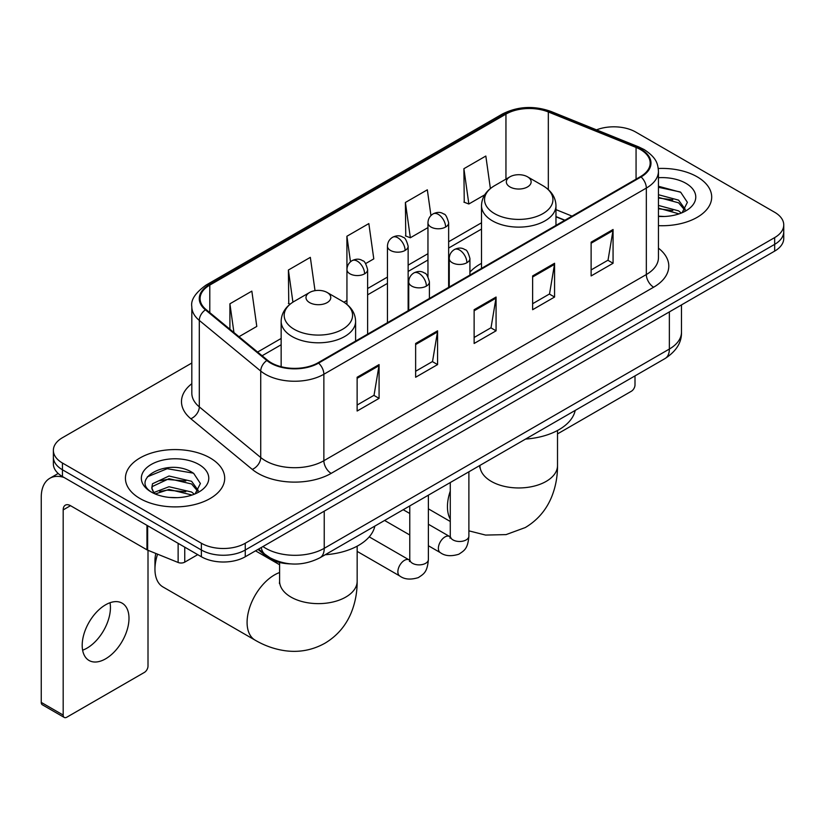 <?xml version="1.0" encoding="UTF-8"?>
<svg xmlns="http://www.w3.org/2000/svg" width="825" height="825" viewBox="0 0 825 825"><rect width="100%" height="100%" fill="white"/><g stroke="black" fill="none" stroke-linecap="round" stroke-linejoin="round"><path stroke-width="1.24" d="M481.511 263.35A54.811 31.639 0 0 0 469.92 272.188M564.712 220.337L555.967 216.8M290.699 563.887A31.02 17.913 180 0 1 266.289 556.256L257.988 549.409M191.823 363.021L62.453 437.704A31.02 17.913 0 0 0 53.367 450.368L53.367 463.877A31.02 17.913 0 0 0 62.453 476.541L201.382 556.762A31.02 17.913 0 0 0 245.262 556.762L774.665 251.109A31.02 17.913 0 0 0 783.75 238.446L783.75 231.691A31.02 17.913 0 0 1 774.665 244.355A31.02 17.913 0 0 0 783.75 231.691L783.75 224.936A31.02 17.913 0 0 0 774.665 212.273L635.735 132.062A31.02 17.913 0 0 0 596.506 129.855M53.367 450.368A31.02 17.913 0 0 0 62.453 463.031L201.382 543.252A31.02 17.913 0 0 0 245.262 543.252L245.262 550.007L774.665 244.355L245.262 550.007A31.02 17.913 0 0 1 201.382 550.007A31.02 17.913 0 0 0 245.262 550.007L245.262 556.762M62.453 463.031L62.453 469.786L201.382 550.007L62.453 469.786A31.02 17.913 0 0 1 53.367 457.122A31.02 17.913 0 0 0 62.453 469.786L62.453 476.541M697.156 176.808A49.634 28.658 0 0 0 658.278 168.496A49.634 28.658 0 0 1 697.156 176.808A49.634 28.658 0 0 1 711.697 197.072A49.634 28.658 0 0 0 697.156 176.808M210.158 457.968A49.634 28.658 0 0 0 156.069 451.76A49.634 28.658 0 0 0 125.431 478.232A49.634 28.658 0 0 0 139.961 498.496A49.634 28.658 0 0 0 194.061 504.714A49.634 28.658 0 0 0 224.699 478.232A49.634 28.658 0 0 0 210.158 457.968A49.634 28.658 0 0 0 156.069 451.76A49.634 28.658 0 0 0 125.431 478.232A49.634 28.658 0 0 0 139.961 498.496A49.634 28.658 0 0 0 194.061 504.714A49.634 28.658 0 0 0 224.699 478.232A49.634 28.658 0 0 0 210.158 457.968M640.489 149.572A33.093 19.109 180 0 1 650.172 163.082A33.093 19.109 180 0 1 640.489 176.591L318.017 362.773A33.093 19.109 180 0 1 267.506 360.216L206.075 309.561A33.093 19.109 180 0 1 200.093 298.609A33.093 19.109 180 0 1 209.787 285.099L505.952 114.108A33.093 19.109 180 0 1 548.326 111.963L636.065 147.438A33.093 19.109 180 0 1 640.489 149.572M641.066 149.243A33.918 19.583 0 0 0 636.539 147.046L548.8 111.581A33.918 19.583 0 0 0 505.364 113.767L209.199 284.759A33.918 19.583 0 0 0 205.404 309.839L266.836 360.494A33.918 19.583 0 0 0 318.605 363.103L641.066 176.932A33.918 19.583 0 0 0 641.066 149.243M357.132 377.252L357.132 411.025L379.077 398.362L379.077 364.588L357.132 377.252M357.132 405.034L374.034 395.278L378.984 365.712A8.271 4.775 -120 0 0 379.077 364.588M373.88 395.361L379.077 398.362M415.635 343.478L415.635 377.252L437.57 364.588L437.57 330.815L415.635 343.478M415.635 371.26L432.527 361.505L437.487 331.939A8.271 4.775 -120 0 0 437.57 330.815M432.382 361.587L437.57 364.588M591.123 242.158L591.123 275.932L613.068 263.268L613.068 229.494L591.123 242.158M591.123 269.94L608.025 260.184L612.975 230.618A8.271 4.775 -120 0 0 613.068 229.494M607.87 260.267L613.068 263.268M532.63 275.932L532.63 309.705L554.565 297.041L554.565 263.268L532.63 275.932M532.63 303.713L549.522 293.958L554.482 264.392A8.271 4.775 -120 0 0 554.565 263.268M549.378 294.04L554.565 297.041M474.127 309.705L474.127 343.478L496.073 330.815L496.073 297.041L474.127 309.705M474.127 337.487L491.03 327.731L495.98 298.165A8.271 4.775 -120 0 0 496.073 297.041M490.875 327.814L496.073 330.815M658.453 225.658A49.634 28.658 0 0 0 711.697 197.072A49.634 28.658 0 0 1 658.453 225.658M245.262 543.252L774.665 237.6A31.02 17.913 0 0 0 783.75 224.936M238.982 336.703L256.792 326.422L251.842 291.132L229.907 303.796L229.907 329.216M430.949 215.552L427.329 189.812L405.395 202.476L405.756 236.043M490.39 188.543L485.832 156.038L463.897 168.702L464.248 202.269M315.016 290.647L310.334 257.359L288.399 270.022L288.76 303.59M365.671 263.557L373.787 258.875L368.837 223.585L346.902 236.249L346.943 270.002M346.902 236.249L350.491 261.803M405.395 202.476L410.345 237.765L427.958 227.597M410.345 237.765L405.395 235.909M463.897 168.702L468.847 203.992L484.708 194.834M468.847 203.992L463.897 202.135M290.163 304.116L288.399 303.456M288.399 270.022L292.916 302.156M229.907 303.796L233.939 332.537M658.453 216.171L664.249 216.49M658.453 205.446L678.583 210.86L681.316 213.046M658.453 208.127L679.068 213.871M658.453 194.721L678.583 200.135L685.297 209.406M658.453 197.402L678.583 202.816L684.76 210.107M658.453 216.418A33.712 19.46 0 0 0 685.895 210.829A33.712 19.46 0 0 0 685.895 183.305A33.712 19.46 0 0 0 658.453 177.715M682.11 212.716L687.39 202.342L680.718 192.277L658.453 186.254M658.453 187.296L680.254 191.977M658.453 198.01L672.798 199.856M658.453 208.735L672.798 210.581M557.514 433.898L631.342 391.267A5.167 2.98 120 0 0 635.002 384.935L635.002 375.891M509.963 186.935A12.406 7.167 0 0 0 527.515 186.935A12.406 7.167 0 0 0 527.515 176.808L542.922 185.697A34.196 19.748 0 0 1 542.922 213.623A34.196 19.748 0 0 1 494.557 213.623A34.196 19.748 0 0 1 494.557 185.697C486.131 190.709 481.779 197.35 481.511 205.631A37.228 21.491 0 0 0 492.412 220.832A37.228 21.491 0 0 0 532.981 225.493A37.228 21.491 0 0 0 555.967 205.631C555.689 197.35 551.337 190.709 542.922 185.697L527.515 176.808A12.406 7.167 0 0 0 509.963 176.808A12.406 7.167 0 0 0 509.963 186.935M525.577 439.065A56.873 32.835 0 0 0 575.2 410.417M157.585 554.173A38.775 22.388 120 0 0 154.956 569.219L154.956 560.773A28.442 16.418 -60 0 1 155.832 553.462M154.956 569.219A38.775 22.388 120 0 0 162.989 586.967L255.121 640.159A38.775 22.388 -60 0 1 249.171 609.087A38.775 22.388 -60 0 1 274.508 574.912A38.775 22.388 -60 0 1 279.603 572.519M309.612 302.61A12.406 7.167 0 0 0 327.154 302.61A12.406 7.167 0 0 0 327.154 292.483L342.561 301.373A34.196 19.748 0 0 1 342.561 329.299A34.196 19.748 0 0 1 294.195 329.299A34.196 19.748 0 0 1 294.195 301.373C285.78 306.374 281.428 313.026 281.15 321.307A37.228 21.491 0 0 0 292.06 336.507A37.228 21.491 0 0 0 332.63 341.168A37.228 21.491 0 0 0 355.606 321.307C355.338 313.026 350.986 306.374 342.561 301.373L327.154 292.483A12.406 7.167 0 0 0 309.612 292.483A12.406 7.167 0 0 0 309.612 302.61M325.215 554.74A56.873 32.835 0 0 0 374.849 526.092M110.014 602.735A33.093 19.109 -60 0 1 87.038 648.12A33.093 19.109 -60 0 1 82.624 650.193M105.6 658.835A33.093 19.109 120 0 0 127.215 629.681A33.093 19.109 120 0 0 122.141 603.168A33.093 19.109 120 0 0 105.6 604.797A33.093 19.109 120 0 0 83.975 633.961A33.093 19.109 120 0 0 89.048 660.474A33.093 19.109 120 0 0 105.6 658.835M184.748 547.15L184.748 562.145L197.732 554.648M63.999 477.438A41.363 23.884 -120 0 0 49.82 478.294A41.363 23.884 -120 0 0 41.25 497.228L41.25 702.405L63.185 715.069L63.185 509.902A10.343 5.971 60 0 1 65.33 505.168A10.343 5.971 60 0 1 70.496 505.673L146.953 549.821L146.953 525.329M63.185 715.069A5.167 2.98 120 0 0 64.257 717.441L42.322 704.777A5.167 2.98 -60 0 1 41.25 702.405M64.257 717.441A5.167 2.98 120 0 0 66.846 717.183L144.354 672.437A5.167 2.98 120 0 0 148.005 666.105L148.005 550.296M184.748 562.145A5.167 2.98 180 0 1 178.128 562.475L147.644 550.151A5.167 2.98 180 0 1 146.953 549.821M169.455 497.423L177.251 497.661M153.966 492.484L169.012 486.74L191.586 492.02L194.318 494.206M155.347 493.927L169.012 489.421L192.081 495.041M154.203 493.525L151.779 487.864A23.368 13.489 0 0 0 155.554 494.103M151.779 487.864L152.491 483.77L169.012 476.015L191.586 481.295L198.299 490.566M151.841 488.194L152.491 486.451L169.012 478.696L191.586 483.976L197.773 491.267M195.123 493.876L200.403 483.512L193.72 473.447C170.074 456.442 128.04 478.84 152.305 492.577L152.429 492.659M198.897 464.475A33.712 19.46 0 0 0 151.222 464.475A33.712 19.46 0 0 0 151.222 491.999A33.712 19.46 0 0 0 198.897 491.999A33.712 19.46 0 0 0 198.897 464.475M147.376 476.819L167.176 468.703L193.267 473.137M159.741 480.769L167.176 479.428L185.8 481.016M159.741 491.494L167.176 490.143L185.8 491.741M266.289 555.338L266.289 556.256M262.958 546.542A41.363 23.884 0 0 0 265.733 548.316A41.363 23.884 0 0 0 324.235 548.316L669.364 349.047A41.363 23.884 0 0 0 681.481 332.166C681.79 342.427 676.314 351.213 665.084 358.524L319.945 557.783A20.687 11.942 60 0 0 324.235 548.316L324.235 511.16M669.364 311.902L669.364 349.047A20.687 11.942 60 0 1 665.084 358.524M261.278 547.511A20.687 13.829 129.5 0 0 264.887 554.235L258.607 549.058M774.665 251.109L774.665 237.6M201.382 556.762L201.382 543.252M658.453 248.181A51.707 29.855 180 0 1 653.648 287.203L331.176 473.375A10.343 5.971 60 0 1 323.864 460.711L646.336 274.539A41.363 23.884 0 0 0 658.453 257.647L658.453 171.188A41.363 23.884 180 0 1 646.336 188.079A10.343 5.971 -120 0 0 641.066 176.932M331.176 473.375A51.707 29.855 180 0 1 258.06 473.375A51.707 29.855 180 0 1 252.264 469.394L190.833 418.739A51.707 29.855 180 0 1 191.823 383.707M265.372 460.711A41.363 23.884 0 0 0 323.864 460.711L323.864 374.251A41.363 23.884 180 0 1 260.731 371.064L199.299 320.409A41.363 23.884 180 0 1 191.823 306.714L191.823 393.174A41.363 23.884 0 0 0 199.299 406.869L260.731 457.524A41.363 23.884 0 0 0 265.372 460.711M658.453 171.188C657.783 164.082 657.123 158.173 644.191 149.572L638.756 146.932A10.343 4.847 112 0 0 636.539 147.046M638.756 146.932L551.018 111.468C533.888 105.404 517.636 106.281 502.239 114.097A10.343 5.971 60 0 1 505.364 113.767M209.199 284.759A10.343 5.971 -120 0 0 206.075 285.089C195.339 292.813 190.596 300.011 191.823 306.714M205.404 309.839A10.343 6.92 129.5 0 0 199.299 320.409L199.299 406.869A10.343 6.92 -50.5 0 1 190.833 418.739M551.018 111.468A10.343 4.847 112 0 0 548.8 111.581M266.836 360.494A10.343 6.92 129.5 0 0 260.731 371.064L260.731 457.524A10.343 6.92 -50.5 0 1 252.264 469.394M318.605 363.103A10.343 5.971 60 0 1 323.864 374.251L646.336 188.079L646.336 274.539A10.343 5.971 60 0 0 653.648 287.203M209.787 285.099L209.787 312.623M636.065 147.438L636.065 179.149M548.326 111.963L548.326 189.606M572.034 216.119L555.967 209.622M505.952 114.108L505.952 179.118M481.511 222.791L448.645 241.756M427.958 253.698L408.138 265.145M387.451 277.087L367.62 288.533M346.943 300.475L343.942 302.208M281.15 338.456L257.606 352.058M474.127 310.778L495.98 298.165M532.63 277.004L554.482 264.392M591.123 243.231L612.975 230.618M415.635 344.551L437.487 331.939M357.132 378.324L378.984 365.712M557.514 430.485L557.514 465.568A38.775 22.388 180 0 1 546.16 481.398A38.775 22.388 180 0 1 491.318 481.398A38.775 22.388 180 0 1 479.954 465.568L479.779 467.785M450.275 519.111A38.775 22.388 -60 0 1 450.275 491.092M357.163 546.16L357.163 581.243A38.775 22.388 180 0 1 345.799 597.073A38.775 22.388 180 0 1 290.957 597.073A38.775 22.388 180 0 1 279.603 581.243L279.427 583.461M466.888 262.721A10.343 5.971 0 0 0 469.92 258.493C468.28 252.512 466.651 249.583 465.011 249.697C462.021 247.583 458.483 247.531 454.41 249.542A10.343 5.971 60 0 1 459.577 250.047A10.343 5.971 -120 0 1 466.888 262.721A10.343 5.971 0 0 1 452.265 262.721A10.343 5.971 0 0 1 449.243 258.493C449.398 254.574 451.12 251.594 454.41 249.542M428.381 545.738L440.302 552.616A9.302 5.373 -60 0 1 438.879 545.16A9.302 5.373 -60 0 1 444.953 536.962A9.302 5.373 -60 0 1 445.366 536.735A9.302 5.373 -60 0 1 449.615 536.498L428.381 524.246M450.811 537.436L449.976 538.127L450.275 536.116A9.302 5.373 -0 0 0 452.997 539.911A9.302 5.373 -0 0 0 465.733 540.148A9.302 5.373 -0 0 0 468.889 536.116C467.827 549.244 464.042 550.646 458.844 554.225C451.069 556.586 444.892 556.06 440.302 552.616M426.381 286.11A10.343 5.971 0 0 0 429.412 281.882C427.773 275.901 426.133 272.972 424.504 273.085C421.513 270.971 417.976 270.92 413.903 272.931A10.343 5.971 60 0 1 419.069 273.436A10.343 5.971 -120 0 1 426.381 286.11A10.343 5.971 0 0 1 411.757 286.11A10.343 5.971 0 0 1 408.726 281.882C408.891 277.963 410.613 274.983 413.903 272.931M357.163 551.389L399.795 576.005A9.302 5.373 -60 0 1 398.372 568.549A9.302 5.373 -60 0 1 404.446 560.35A9.302 5.373 -60 0 1 404.858 560.123A9.302 5.373 -60 0 1 409.097 559.886L369.218 536.858M410.293 560.825L409.468 561.516L409.767 559.505A9.302 5.373 -0 0 0 412.49 563.3A9.302 5.373 -0 0 0 425.226 563.537A9.302 5.373 -0 0 0 428.381 559.505C427.319 572.632 423.534 574.035 418.337 577.613C410.561 579.975 404.374 579.439 399.795 576.005M445.613 227.04A10.343 5.971 0 0 0 448.645 222.822C447.006 216.841 445.366 213.912 443.737 214.026C440.746 211.912 437.209 211.86 433.135 213.871A10.343 5.971 60 0 1 438.302 214.376A10.343 5.971 -120 0 1 445.613 227.04A10.343 5.971 0 0 1 430.99 227.04A10.343 5.971 0 0 1 427.958 222.822C428.113 218.903 429.835 215.913 433.135 213.871M405.106 250.429A10.343 5.971 0 0 0 408.138 246.211C406.498 240.23 404.858 237.301 403.229 237.414C400.228 235.3 396.701 235.249 392.618 237.26A10.343 5.971 60 0 1 397.794 237.765A10.343 5.971 -120 0 1 405.106 250.429A10.343 5.971 0 0 1 390.483 250.429A10.343 5.971 0 0 1 387.451 246.211C387.606 242.292 389.328 239.302 392.618 237.26M364.598 273.817A10.343 5.971 0 0 0 367.62 269.6C365.98 263.618 364.351 260.69 362.722 260.803C359.721 258.689 356.183 258.637 352.11 260.638A10.343 5.971 60 0 1 357.287 261.154A10.343 5.971 -120 0 1 364.598 273.817A10.343 5.971 0 0 1 349.975 273.817A10.343 5.971 0 0 1 346.943 269.6C347.098 265.681 348.82 262.69 352.11 260.638M63.185 509.902L70.496 505.673M147.644 525.731L147.644 550.151M178.128 562.475L178.128 543.324M319.945 557.783C303.301 566.146 286.657 566.146 270.022 557.783L264.887 554.235M681.481 332.166L681.481 304.91M502.239 114.097L206.075 285.089M481.511 229.082L448.645 248.057M427.958 259.999L408.138 271.446M387.451 283.387L367.62 294.834M281.15 344.757L262.103 355.761M564.939 220.213L555.967 216.583M557.514 465.568C557.576 476.623 555.607 487.08 551.626 496.949C546.212 510.087 537.426 520.297 525.278 527.557L506.076 534.61L485.595 535.074L468.889 530.846M450.275 521.482L428.381 508.839M555.967 225.39L555.967 205.631M481.511 268.383L481.511 205.631M509.963 176.808L494.557 185.697M357.163 581.243C357.215 592.298 355.255 602.755 351.275 612.624C345.85 625.762 337.074 635.962 324.926 643.232C312.551 650.121 299.331 652.627 285.244 650.75C274.704 649.265 264.66 645.738 255.121 640.159M355.606 341.065L355.606 321.307M281.15 366.713L281.15 321.307M309.612 292.483L294.195 301.373M279.603 564.743L255.523 550.832M279.603 562.475L279.603 581.243M450.244 536.838L449.615 536.498M468.889 471.797L468.889 536.116M469.92 275.065L469.92 258.493M409.767 534.992L384.594 520.462M450.275 482.543L450.275 536.116M449.243 287.007L449.243 258.493M409.767 513.49L403.208 509.716M409.736 560.227L409.097 559.886M428.381 495.186L428.381 559.505M429.412 298.454L429.412 281.882M409.767 505.931L409.767 559.505M408.726 310.396L408.726 281.882M448.645 287.358L448.645 222.822M427.958 276.602L427.958 222.822M408.138 310.747L408.138 246.211M387.451 322.678L387.451 246.211M367.62 334.125L367.62 269.6M346.943 304.394L346.943 269.6M49.82 478.294L58.183 473.468"/></g></svg>
